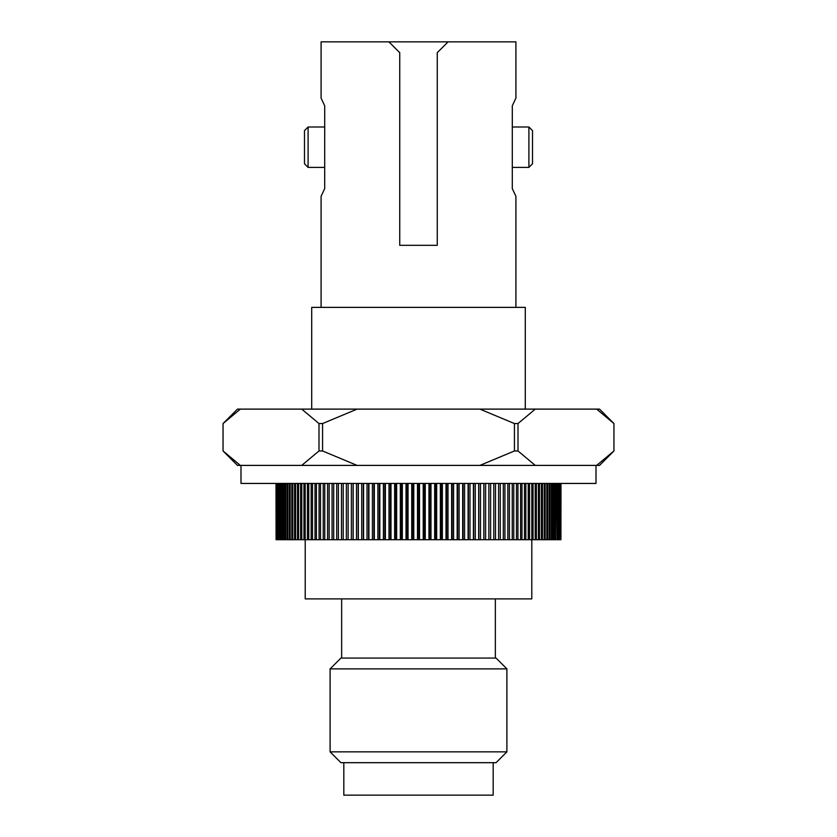 <?xml version="1.0" encoding="UTF-8"?>
<svg xmlns="http://www.w3.org/2000/svg" width="837" height="837" viewBox="0 0 837 837"><rect width="100%" height="100%" fill="white"/><g stroke="black" fill="none" stroke-linecap="round" stroke-linejoin="round"><path stroke-width="1.26" d="M525.291 409.115L525.291 307.378L311.709 307.378L311.709 409.115M596.007 465.403L596.007 483.441L240.993 483.441L240.993 465.403M301.728 465.403L240.324 465.403L223.06 450.965L223.06 423.553L240.324 409.115L301.728 409.115L318.991 423.553L318.991 450.965L301.728 465.403L357.106 465.403L322.569 450.965L322.569 423.553L357.106 409.115L479.894 409.115L514.431 423.553L514.431 450.965L479.894 465.403L535.272 465.403L518.009 450.965L518.009 423.553L535.272 409.115L596.676 409.115L613.939 423.553L613.939 450.965L596.676 465.403L599.522 465.403L613.95 450.965L613.95 423.553L599.522 409.115L596.676 409.115M240.324 409.115L237.478 409.115L223.05 423.553L223.05 450.965L237.478 465.403L240.324 465.403M479.894 465.403L357.106 465.403M596.676 465.403L535.272 465.403M322.569 450.965L318.991 450.965M518.009 450.965L514.431 450.965M318.991 423.553L322.569 423.553M514.431 423.553L518.009 423.553M357.106 409.115L301.728 409.115M535.272 409.115L479.894 409.115M532.51 163.79L532.51 130.603L528.9 126.994L528.9 167.4L532.51 163.79M512.307 167.4L528.9 167.4M515.906 307.378L515.906 196.266L512.296 188.628L512.307 105.755L515.906 98.128L515.906 41.85L448.088 41.85L437.259 52.668L437.259 245.325L399.741 245.325L399.741 52.668L388.912 41.85L448.088 41.85M304.49 130.603L304.49 163.79L308.1 167.4L308.1 126.994L304.49 130.603M324.693 167.4L308.1 167.4M388.912 41.85L321.094 41.85L321.094 98.128L324.704 105.765L324.693 188.639L321.094 196.266L321.094 307.378M330.113 668.878L506.887 668.878L496.069 658.06L340.931 658.06L330.113 668.878L330.113 751.856L506.887 751.856L506.887 668.878M330.113 751.856L340.931 762.685L496.069 762.685L506.887 751.856M425.259 483.441L425.259 539.719L423.219 539.719L423.219 483.441M424.171 539.719L424.171 483.441M419.515 483.441L419.515 539.719L423.219 539.719M419.515 539.719L417.485 539.719L417.485 483.441M413.781 483.441L413.781 539.719L417.485 539.719M413.781 539.719L411.741 539.719L411.741 483.441M408.048 483.441L408.048 539.719L411.741 539.719M408.048 539.719L406.018 539.719L406.018 483.441M402.335 483.441L402.335 539.719L406.018 539.719M402.335 539.719L400.316 539.719L400.316 483.441M396.644 483.441L396.644 539.719L400.316 539.719M396.644 539.719L394.635 539.719L394.635 483.441M390.994 483.441L390.994 539.719L394.635 539.719M390.994 539.719L388.996 539.719L388.996 483.441M385.386 483.441L385.386 539.719L388.996 539.719M385.386 539.719L383.409 539.719L383.409 483.441M379.831 483.441L379.831 539.719L383.409 539.719M379.831 539.719L377.874 539.719L377.874 483.441M374.338 483.441L374.338 539.719L377.874 539.719M374.338 539.719L372.413 539.719L372.413 483.441M368.918 483.441L368.918 539.719L372.413 539.719M368.918 539.719L367.014 539.719L367.014 483.441M363.582 483.441L363.582 539.719L367.014 539.719M363.582 539.719L361.71 539.719L361.71 483.441M358.33 483.441L358.33 539.719L361.71 539.719M358.33 539.719L356.489 539.719L356.489 483.441M353.172 483.441L353.172 539.719L356.489 539.719M353.172 539.719L351.373 539.719L351.373 483.441M343.201 483.441L343.201 539.719L348.129 539.719L348.129 483.441L348.129 539.719L351.373 539.719M343.201 539.719L341.475 539.719L341.475 483.441M338.389 483.441L338.389 539.719L341.475 539.719M338.389 539.719L336.715 539.719L336.715 483.441M333.701 483.441L333.701 539.719L336.715 539.719M333.701 539.719L332.08 539.719L332.08 483.441M329.161 483.441L329.161 539.719L332.08 539.719M329.161 539.719L327.581 539.719L327.581 483.441M324.766 483.441L324.766 539.719L327.581 539.719M324.766 539.719L323.239 539.719L323.239 483.441M320.519 483.441L320.519 539.719L323.239 539.719M320.519 539.719L319.054 539.719L319.054 483.441M316.428 483.441L316.428 539.719L319.054 539.719M316.428 539.719L315.026 539.719L315.026 483.441M312.515 483.441L312.515 539.719L315.026 539.719M312.515 539.719L311.155 539.719L311.155 483.441M308.759 483.441L308.759 539.719L311.155 539.719M308.759 539.719L307.472 539.719L307.472 483.441M305.191 483.441L305.191 539.719L307.472 539.719M533.033 483.441L533.033 539.719L531.809 539.719L531.788 598.884L305.212 598.884L305.212 539.719L303.967 539.719L303.967 483.441M301.801 483.441L301.801 539.719L303.967 539.719M301.801 539.719L300.64 539.719L300.64 483.441M298.6 483.441L298.6 539.719L300.64 539.719M298.6 539.719L297.512 539.719L297.512 483.441M295.597 483.441L295.597 539.719L297.512 539.719M295.597 539.719L294.582 539.719L294.582 483.441M292.793 483.441L292.793 539.719L294.582 539.719M292.793 539.719L291.851 539.719L291.851 483.441M290.188 483.441L290.188 539.719L291.851 539.719M290.188 539.719L289.32 539.719L289.32 483.441M287.802 483.441L287.802 539.719L289.32 539.719M287.802 539.719L286.997 539.719L286.997 483.441M285.616 483.441L285.616 539.719L286.997 539.719M285.616 539.719L284.894 539.719L284.894 483.441M283.649 483.441L283.649 539.719L284.894 539.719M283.649 539.719L283.011 539.719L283.011 483.441M281.902 483.441L281.902 539.719L283.011 539.719M281.902 539.719L281.337 539.719L281.337 483.441M280.385 483.441L280.385 539.719L281.337 539.719M280.385 539.719L279.893 483.441M279.077 483.441L279.077 539.719L279.893 539.719M279.077 539.719L278.669 483.441M278.01 483.441L278.01 539.719L278.669 539.719M278.01 539.719L277.675 483.441M277.162 483.441L277.675 539.719M277.162 539.719L276.911 483.441M276.545 483.441L276.911 539.719M276.545 539.719L276.377 483.441M276.158 483.441L276.377 539.719M276.158 539.719L276.074 483.441M276.001 483.441L276.074 539.719M560.926 483.441L560.926 539.719L560.999 483.441M560.926 539.719L560.842 483.441M560.623 483.441L560.842 539.719M560.623 539.719L560.455 483.441M560.089 483.441L560.455 539.719M560.089 539.719L559.838 483.441M559.325 483.441L559.838 539.719M559.325 539.719L558.99 483.441M558.331 483.441L558.331 539.719L558.99 539.719M558.331 539.719L557.923 483.441M557.107 483.441L557.107 539.719L557.923 539.719M557.107 539.719L556.615 483.441M555.663 483.441L555.663 539.719L556.615 539.719M555.663 539.719L555.098 539.719L555.098 483.441M553.989 483.441L553.989 539.719L555.098 539.719M553.989 539.719L553.351 539.719L553.351 483.441M552.106 483.441L552.106 539.719L553.351 539.719M552.106 539.719L551.384 539.719L551.384 483.441M550.003 483.441L550.003 539.719L551.384 539.719M550.003 539.719L549.198 539.719L549.198 483.441M547.68 483.441L547.68 539.719L549.198 539.719M547.68 539.719L546.812 539.719L546.812 483.441M545.149 483.441L545.149 539.719L546.812 539.719M545.149 539.719L544.207 539.719L544.207 483.441M542.418 483.441L542.418 539.719L544.207 539.719M542.418 539.719L541.403 539.719L541.403 483.441M539.488 483.441L539.488 539.719L541.403 539.719M539.488 539.719L538.4 539.719L538.4 483.441M536.36 483.441L536.36 539.719L538.4 539.719M536.36 539.719L535.199 539.719L535.199 483.441M533.033 539.719L535.199 539.719M529.528 483.441L529.528 539.719L531.809 539.719L531.809 483.441M529.528 539.719L528.241 539.719L528.241 483.441M525.845 483.441L525.845 539.719L528.241 539.719M525.845 539.719L524.485 539.719L524.485 483.441M521.974 483.441L521.974 539.719L524.485 539.719M521.974 539.719L520.572 539.719L520.572 483.441M517.946 483.441L517.946 539.719L520.572 539.719M517.946 539.719L516.481 539.719L516.481 483.441M513.761 483.441L513.761 539.719L516.481 539.719M513.761 539.719L512.234 539.719L512.234 483.441M509.419 483.441L509.419 539.719L512.234 539.719M509.419 539.719L507.839 539.719L507.839 483.441M504.92 483.441L504.92 539.719L507.839 539.719M504.92 539.719L503.299 539.719L503.299 483.441M500.285 483.441L500.285 539.719L503.299 539.719M500.285 539.719L498.611 539.719L498.611 483.441M495.525 483.441L495.525 539.719L498.611 539.719M495.525 539.719L493.799 539.719L493.799 483.441M490.628 483.441L490.628 539.719L493.799 539.719M490.628 539.719L488.871 539.719L488.871 483.441M485.627 483.441L485.627 539.719L488.871 539.719M485.627 539.719L483.828 539.719L483.828 483.441M480.511 483.441L480.511 539.719L483.828 539.719M480.511 539.719L478.67 539.719L478.67 483.441M475.29 483.441L475.29 539.719L478.67 539.719M475.29 539.719L473.418 539.719L473.418 483.441M469.986 483.441L469.986 539.719L473.418 539.719M469.986 539.719L468.082 539.719L468.082 483.441M464.587 483.441L464.587 539.719L468.082 539.719M464.587 539.719L462.662 539.719L462.662 483.441M459.126 483.441L459.126 539.719L462.662 539.719M459.126 539.719L457.169 539.719L457.169 483.441M453.591 483.441L453.591 539.719L457.169 539.719M453.591 539.719L451.614 539.719L451.614 483.441M448.004 483.441L448.004 539.719L451.614 539.719M448.004 539.719L446.006 539.719L446.006 483.441M442.365 483.441L442.365 539.719L446.006 539.719M442.365 539.719L440.356 539.719L440.356 483.441M436.684 483.441L436.684 539.719L440.356 539.719M436.684 539.719L434.665 539.719L434.665 483.441M430.982 483.441L430.982 539.719L434.665 539.719M430.982 539.719L428.952 539.719L428.952 483.441M425.259 539.719L428.952 539.719M429.82 539.719L429.82 483.441M435.46 539.719L435.46 483.441M441.078 539.719L441.078 483.441M446.655 539.719L446.655 483.441M452.179 539.719L452.179 483.441M457.661 539.719L457.661 483.441M463.07 539.719L463.07 483.441M468.406 539.719L468.406 483.441M473.669 539.719L473.669 483.441M478.837 539.719L478.837 483.441M483.901 539.719L483.901 483.441M346.372 539.719L346.372 483.441M353.099 539.719L353.099 483.441M358.163 539.719L358.163 483.441M363.331 539.719L363.331 483.441M368.594 539.719L368.594 483.441M373.93 539.719L373.93 483.441M379.339 539.719L379.339 483.441M384.821 539.719L384.821 483.441M390.345 539.719L390.345 483.441M395.922 539.719L395.922 483.441M401.54 539.719L401.54 483.441M407.18 539.719L407.18 483.441M412.829 539.719L412.829 483.441M418.5 539.719L418.5 483.441M495.347 658.06L495.347 598.884M343.819 762.685L343.819 795.15L493.181 795.15L493.181 762.685M512.307 126.994L528.9 126.994M324.693 126.994L308.1 126.994M341.653 658.06L341.653 598.884"/></g></svg>
